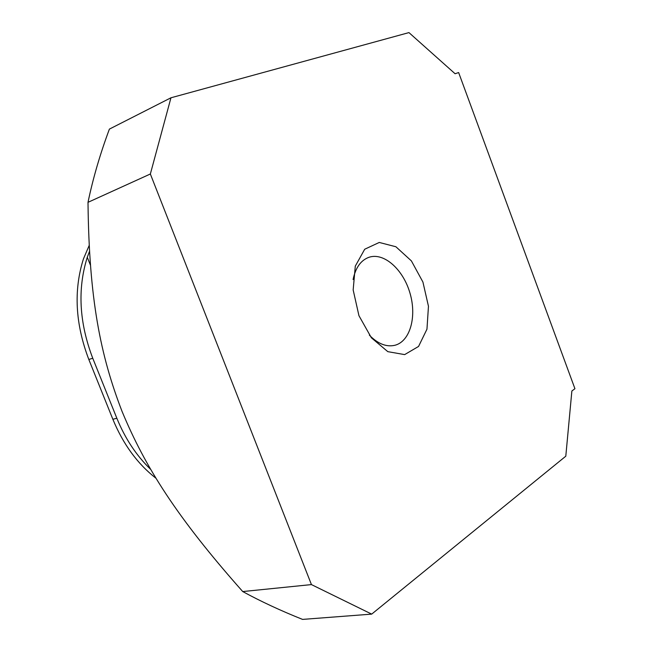 <?xml version="1.0" encoding="UTF-8"?>
<svg xmlns="http://www.w3.org/2000/svg" width="652" height="652" viewBox="0 0 652 652"><rect width="100%" height="100%" fill="white"/><g stroke="black" fill="none" stroke-linecap="round" stroke-linejoin="round"><path stroke-width="0.98" d="M353.082 279.545C355.568 267.613 360.906 260.181 369.089 257.247C384.069 252.259 403.189 269.472 409.961 293.066C416.987 316.587 410.181 341.395 394.884 345.283C386.408 347.231 377.899 343.857 369.366 335.152M358.942 315.682L371.404 337.809L387.81 351.656L404.656 354.606L418.56 346.448L426.962 329.17L428.462 306.285L422.928 282.063L411.396 260.906L395.894 246.749L379.26 242.454L364.704 249.235L355.291 266.138L353.164 289.944L358.942 315.682M150.351 173.994L170.963 97.784L408.951 32.6L455.08 73.733L458.641 72.559L574.934 388.714L571.869 390.996L565.797 456.196L371.689 614.119L311.436 584.591L150.351 173.994L88.004 202.324C89.055 299.04 100.408 355.348 122.046 411.396C145.086 466.897 176.643 517.06 242.731 591.56C260.792 601.405 280.735 610.688 302.552 619.4L371.689 614.119M89.454 251.485L87.286 257.287C77.352 288.893 79.169 322.544 92.747 358.241L116.847 418.25C125.119 438.543 136.333 455.52 150.465 469.195M155.804 478.128C137.433 463.776 123.122 444.159 112.861 419.285L88.827 359.488C75.29 323.914 73.497 290.368 83.456 258.852L89.137 245.559M311.436 584.591L242.731 591.56M170.963 97.784L109.397 129.104C100.139 153.921 93.008 178.322 88.004 202.324M88.827 359.488L92.747 358.241M112.861 419.285L116.847 418.25M87.286 257.287L90.335 264.916"/></g></svg>
